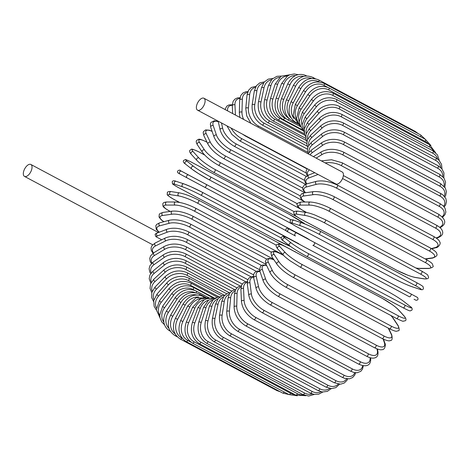 <?xml version="1.0" encoding="UTF-8"?>
<svg xmlns="http://www.w3.org/2000/svg" width="470" height="470" viewBox="0 0 470 470"><rect width="100%" height="100%" fill="white"/><g stroke="black" fill="none" stroke-linecap="round" stroke-linejoin="round"><path stroke-width="0.7" d="M23.5 172.032A6.768 3.384 118.1 0 1 30.861 164.465A6.768 3.384 118.1 0 1 31.854 168.83A6.768 3.384 118.1 0 1 24.493 176.403A6.768 3.384 118.1 0 1 23.5 172.032M155.922 236.704L155.065 234.554L155.517 233.819L157.156 233.014A1.61 1.21 69.1 0 0 156.469 234.395A1.61 1.21 69.1 0 0 157.427 235.934A14.5 6.263 -168 0 0 155.922 236.704L161.704 239.788M196.56 105.809A6.768 3.384 118.1 0 1 203.921 98.242A6.768 3.384 118.1 0 1 204.914 102.613A6.768 3.384 118.1 0 1 197.553 110.18A6.768 3.384 118.1 0 1 196.56 105.809M203.921 98.242L342.236 172.02A6.768 3.384 118.1 0 1 343.229 176.391A6.768 3.384 118.1 0 1 335.868 183.958L197.553 110.18M319.794 388.766A1.61 0.805 118.1 0 1 318.037 390.57L221.564 339.111A1.61 0.805 -61.9 0 0 223.321 337.307L319.794 388.766A14.5 10.875 69.1 0 0 329.681 388.42M221.564 339.111C214.361 334.387 211.3 327.572 212.393 318.66A1.61 0.693 12 0 1 213.351 318.237A1.61 0.693 12 0 1 214.96 318.613A14.5 10.875 69.1 0 0 223.321 337.307M212.393 318.66L215.413 304.448A1.61 0.693 12 0 1 216.37 304.025A1.61 0.693 12 0 1 217.98 304.401L214.96 318.613M223.391 296.975A14.5 10.875 69.1 0 0 217.98 304.401M218.004 298.82A14.5 11.38 75.2 0 0 211.864 306.505L207.987 320.992A14.5 11.38 75.2 0 0 215.571 339.939L312.045 391.398A1.61 0.805 118.1 0 1 310.323 393.073L313.925 394.348L318.66 394.195L322.849 392.021M312.045 391.398A14.5 11.38 75.2 0 0 320.981 391.716M310.323 393.073L213.85 341.614A1.61 0.805 -61.9 0 0 215.571 339.939M220.219 296.746L217.88 297.087L212.951 299.925L209.344 306.346A1.61 0.588 15 0 1 210.284 306.064A1.61 0.588 15 0 1 211.864 306.505M209.344 306.346L205.466 320.834A1.61 0.588 15 0 1 206.406 320.552A1.61 0.588 15 0 1 207.987 320.992M212.998 299.884A14.5 11.797 82.1 0 0 205.942 307.827L201.242 322.479A14.5 11.797 82.1 0 0 208.087 341.572L304.56 393.032A1.61 0.805 118.1 0 1 302.874 394.583L308.714 396.034L314.354 394.418M304.56 393.032A14.5 11.797 82.1 0 0 312.203 393.895M302.874 394.583L206.4 343.123A1.61 0.805 -61.9 0 0 208.087 341.572M215.93 297.81L208.451 300.189L203.481 307.462A1.61 0.476 17.8 0 1 204.397 307.315A1.61 0.476 17.8 0 1 205.942 307.827M203.481 307.462L198.781 322.115A1.61 0.476 17.8 0 1 199.691 321.974A1.61 0.476 17.8 0 1 201.242 322.479M208.469 300.171A14.5 12.126 90 0 0 200.273 308.349L194.786 323.06A14.5 12.126 90 0 0 200.913 342.207L297.387 393.666A1.61 0.805 118.1 0 1 295.748 395.088L305.805 395.705M297.387 393.666A14.5 12.126 90 0 0 303.432 394.865M295.748 395.088L199.274 343.629A1.61 0.805 -61.9 0 0 200.913 342.207M212.182 298.274L210.519 298.15L206.077 298.99L203.78 300.177L197.882 307.785A1.61 0.358 20.5 0 1 198.757 307.779A1.61 0.358 20.5 0 1 200.273 308.349M197.882 307.785L192.389 322.496A1.61 0.358 20.5 0 1 193.264 322.49A1.61 0.358 20.5 0 1 194.786 323.06M204.52 299.731A14.5 12.361 98.8 0 0 194.897 308.079L188.658 322.731A14.5 12.361 98.8 0 0 194.116 341.831L290.589 393.284A1.61 0.805 118.1 0 1 288.997 394.577L297.281 395.775M290.589 393.284A14.5 12.361 98.8 0 0 294.666 394.506M288.997 394.577L192.524 343.123A1.61 0.805 -61.9 0 0 194.116 341.831M209.003 298.238L207.593 297.939L200.214 299.073L192.583 307.321L194.897 308.079M192.583 307.321L186.343 321.974L188.658 322.731M284.162 391.998A1.61 0.805 118.1 0 1 282.676 393.067L288.903 394.53M201.231 298.632A14.5 12.508 108.3 0 0 189.851 307.01L182.906 321.498A14.5 12.508 108.3 0 0 187.736 340.445L191.108 342.242M282.676 393.067L186.202 341.608A1.61 0.805 -61.9 0 0 187.736 340.445M206.348 297.81L195.925 297.863L187.624 306.058L189.851 307.01M187.624 306.058L180.68 320.546L182.906 321.498M277.617 390.37A1.61 0.805 118.1 0 1 276.836 390.558L280.296 391.798M198.634 297.011A14.5 12.549 118.2 0 0 185.168 305.159L177.584 319.365A14.5 12.549 118.2 0 0 181.825 338.059L182.184 338.253M276.836 390.558L180.357 339.105A1.61 0.805 -61.9 0 0 181.825 338.059M204.315 297.111L203.122 296.476A1.61 0.805 118.1 0 1 203.387 296.917M203.122 296.476C195.256 293.204 188.558 295.718 183.042 304.02L185.168 305.159M183.042 304.02L175.451 318.225L177.584 319.365M196.677 294.995A14.5 12.502 128.1 0 0 180.897 302.533L172.719 316.357A14.5 12.502 128.1 0 0 175.134 333.888M177.337 336.849L175.034 335.621A1.61 0.805 -61.9 0 0 176.003 335.269M206.465 297.816L199.45 294.073A1.61 0.805 118.1 0 1 199.656 295.242M199.45 294.073C191.578 290.801 184.716 293.18 178.87 301.211L180.897 302.533M178.87 301.211L170.692 315.029L172.719 316.357M195.226 292.698A14.5 12.361 137.6 0 0 177.067 299.155L168.36 312.485A14.5 12.361 137.6 0 0 169.018 328.471M209.596 298.18L196.166 291.018A1.61 0.805 118.1 0 1 196.102 292.857M196.166 291.018C188.282 287.74 181.273 289.949 175.151 297.651L177.067 299.155M175.151 297.651L166.445 310.981L168.36 312.485M194.515 290.284L193.029 289.491A14.5 12.12 146.3 0 0 173.7 295.048L164.535 307.785A14.5 12.12 146.3 0 0 163.883 322.209M213.298 298.004L193.293 287.334A1.61 0.805 118.1 0 1 193.029 289.491M193.293 287.334C185.397 284.045 178.265 286.054 171.903 293.368A1.61 0.364 35.7 0 0 172.384 294.103A1.61 0.364 35.7 0 0 173.7 295.048M171.903 293.368L162.738 306.111A1.61 0.364 35.7 0 0 163.213 306.839A1.61 0.364 35.7 0 0 164.535 307.785M214.073 297.88L190.509 285.308A14.5 11.791 154.2 0 0 170.827 290.249L161.269 302.292A14.5 11.791 154.2 0 0 159.7 315.264M217.428 297.216L190.861 283.046A1.61 0.805 118.1 0 1 190.509 285.308M190.861 283.046C182.947 279.738 175.709 281.524 169.159 288.398A1.61 0.476 38.4 0 0 169.547 289.238A1.61 0.476 38.4 0 0 170.827 290.249M169.159 288.398L159.6 300.447A1.61 0.476 38.4 0 0 159.988 301.288A1.61 0.476 38.4 0 0 161.269 302.292M219.008 296.858L188.441 280.549A14.5 11.368 161.1 0 0 168.471 284.785L158.59 296.053A14.5 11.368 161.1 0 0 156.404 307.738M221.911 295.806L188.875 278.181A1.61 0.805 118.1 0 1 188.441 280.549M188.875 278.181L185.01 276.783C181.784 276.107 178.471 276.325 175.075 277.447C171.791 278.587 169.077 280.367 166.938 282.776A1.61 0.593 41.2 0 0 167.226 283.716A1.61 0.593 41.2 0 0 168.471 284.785M166.938 282.776L157.056 294.044A1.61 0.593 41.2 0 0 157.344 294.984A1.61 0.593 41.2 0 0 158.59 296.053M224.125 295.142L186.831 275.25A14.5 10.863 167.2 0 0 166.644 278.704L156.522 289.109A14.5 10.863 167.2 0 0 153.949 299.696M226.687 293.768L187.354 272.788A1.61 0.805 118.1 0 1 187.595 273.828A1.61 0.805 118.1 0 1 186.831 275.25M187.354 272.788C179.422 269.439 172.055 270.685 165.258 276.542A1.61 0.699 44.2 0 0 165.44 277.576A1.61 0.699 44.2 0 0 166.644 278.704M165.258 276.542L155.135 286.941A1.61 0.699 44.2 0 0 155.312 287.975A1.61 0.699 44.2 0 0 156.522 289.109M229.383 292.751L185.709 269.451A14.5 10.275 172.6 0 0 165.37 272.054L155.076 281.507A14.5 10.275 172.6 0 0 152.28 291.165M231.692 291.106L186.32 266.907A1.61 0.805 118.1 0 1 186.537 268.006A1.61 0.805 118.1 0 1 185.709 269.451M186.32 266.907C178.377 263.517 170.986 264.463 164.136 269.739A1.61 0.799 47.4 0 0 164.2 270.861A1.61 0.799 47.4 0 0 165.37 272.054M164.136 269.739L153.843 279.198A1.61 0.799 47.4 0 0 153.907 280.32A1.61 0.799 47.4 0 0 155.076 281.507M234.742 289.696L185.062 263.2A14.5 9.606 177.3 0 0 164.647 264.886L154.272 273.317A14.5 9.606 177.3 0 0 151.393 282.188M236.909 287.851L185.768 260.574A1.61 0.805 118.1 0 1 185.973 261.737A1.61 0.805 118.1 0 1 185.062 263.2M185.768 260.574C177.83 257.149 170.434 257.766 163.578 262.43A1.61 0.899 50.9 0 0 163.513 263.629A1.61 0.899 50.9 0 0 164.647 264.886M163.578 262.43L153.197 270.867A1.61 0.899 50.9 0 0 153.138 272.065A1.61 0.899 50.9 0 0 154.272 273.317M240.152 285.995L184.916 256.532A14.5 8.865 -178.5 0 0 164.488 257.249L154.101 264.598A14.5 8.865 -178.5 0 0 151.275 272.788M242.291 284.021L185.709 253.841A1.61 0.805 118.1 0 1 185.897 255.069A1.61 0.805 118.1 0 1 184.916 256.532M185.709 253.841C177.783 250.369 170.416 250.645 163.595 254.658A1.61 0.987 54.7 0 0 163.395 255.927A1.61 0.987 54.7 0 0 164.488 257.249M163.595 254.658L153.202 262.013A1.61 0.987 54.7 0 0 153.008 263.276A1.61 0.987 54.7 0 0 154.101 264.598M245.569 281.683L185.256 249.511A14.5 8.061 -174.7 0 0 164.894 249.2L154.571 255.416A14.5 8.061 -174.7 0 0 151.951 263.024M247.837 279.668L186.138 246.762A1.61 0.805 118.1 0 1 186.308 248.048A1.61 0.805 118.1 0 1 185.256 249.511M186.138 246.762C178.248 243.243 170.927 243.149 164.189 246.486A1.61 1.069 58.9 0 0 163.842 247.808A1.61 1.069 58.9 0 0 164.894 249.2M164.189 246.486L153.866 252.701A1.61 1.069 58.9 0 0 153.525 254.023A1.61 1.069 58.9 0 0 154.571 255.416M250.962 276.789L186.085 242.185A14.5 7.191 -171.2 0 0 165.857 240.805L155.688 245.839A14.5 7.191 -171.2 0 0 153.467 252.954M253.565 274.856L187.06 239.383A1.61 0.805 118.1 0 1 187.207 240.74A1.61 0.805 118.1 0 1 186.085 242.185M187.06 239.383C179.211 235.817 171.979 235.353 165.358 237.979A1.61 1.146 63.7 0 0 164.853 239.342A1.61 1.146 63.7 0 0 165.857 240.805M165.358 237.979L155.188 243.008A1.61 1.146 63.7 0 0 154.683 244.371A1.61 1.146 63.7 0 0 155.688 245.839M256.279 271.355L187.401 234.612A14.5 6.263 -168 0 0 167.373 232.133L157.427 235.934M157.156 233.014L167.103 229.207A1.61 1.21 69.1 0 0 166.415 230.588A1.61 1.21 69.1 0 0 167.373 232.133M167.103 229.207C173.559 227.298 180.68 228.156 188.458 231.769A1.61 0.805 118.1 0 1 188.588 233.191A1.61 0.805 118.1 0 1 187.401 234.612M261.496 265.415L189.187 226.846A14.5 5.293 -165 0 0 169.435 223.238L159.788 225.794A14.5 5.293 -165 0 0 159.336 232.18M266.079 264.381L190.332 223.979A1.61 0.805 118.1 0 1 190.432 225.465A1.61 0.805 118.1 0 1 189.187 226.846M190.332 223.979C182.642 220.318 175.662 219.067 169.406 220.23A1.61 1.263 75.2 0 0 168.53 221.617A1.61 1.263 75.2 0 0 169.435 223.238M169.406 220.23L159.765 222.786A1.61 1.263 75.2 0 0 158.883 224.167A1.61 1.263 75.2 0 0 159.788 225.794M266.584 259.035L191.437 218.95A14.5 4.283 -162.2 0 0 172.014 214.197L162.743 215.477A14.5 4.283 -162.2 0 0 163.965 221.67M273.575 259.223L192.665 216.065A1.61 0.805 118.1 0 1 192.735 217.616A1.61 0.805 118.1 0 1 191.437 218.95M192.665 216.065C185.08 212.37 178.283 210.725 172.267 211.136A1.61 1.31 82.1 0 0 171.174 212.481A1.61 1.31 82.1 0 0 172.014 214.197M172.267 211.136L162.996 212.417A1.61 1.31 82.1 0 0 161.903 213.762A1.61 1.31 82.1 0 0 162.743 215.477M271.537 252.273L194.122 210.983A14.5 3.237 -159.5 0 0 175.104 205.073L166.28 205.073A14.5 3.237 -159.5 0 0 169.412 210.977L170.234 211.418M170.14 211.43L169.206 210.93A1.61 0.805 -61.9 0 0 169.412 210.977M195.22 208.04A1.61 0.805 118.1 0 1 195.432 208.093A1.61 0.805 118.1 0 1 195.479 209.702A1.61 0.805 118.1 0 1 194.122 210.983M283.093 254.846L195.432 208.093C187.976 204.368 181.385 202.335 175.657 201.994A1.61 1.345 90 0 0 175.104 205.073M175.657 201.994L166.832 201.988A1.61 1.345 90 0 0 166.28 205.073M276.378 245.217L197.236 203.005A14.5 2.168 -156.9 0 0 178.676 195.937L170.363 194.656A14.5 2.168 -156.9 0 0 173.959 199.409L179.622 202.429M179.54 202.411L173.824 199.362A1.61 0.805 -61.9 0 0 173.959 199.409M294.954 251.532A1.61 0.805 118.1 0 1 295.089 251.573A1.61 0.805 118.1 0 1 295.342 251.955M198.481 200.073A1.61 0.805 118.1 0 1 198.616 200.114A1.61 0.805 118.1 0 1 198.634 201.789A1.61 0.805 118.1 0 1 197.236 203.005M299.026 253.917L198.616 200.114C191.296 196.372 184.939 193.963 179.546 192.882A1.61 1.375 98.8 0 0 178.676 195.937M179.546 192.882L171.233 191.601A1.61 1.375 98.8 0 0 170.363 194.656M281.142 237.955L200.743 195.074A14.5 1.081 -154.4 0 0 182.707 186.866L174.969 184.311A14.5 1.081 -154.4 0 0 179.076 187.918L275.549 239.371A1.61 0.805 118.1 0 1 275.49 239.347A1.61 0.805 118.1 0 1 275.432 239.306M275.549 239.371A14.5 1.081 -154.4 0 0 290.454 246.403M290.478 246.421L275.49 239.347L179.011 187.888A1.61 0.805 -61.9 0 0 179.076 187.918M202.253 192.242L298.609 243.63A1.61 0.805 118.1 0 1 298.667 243.66A1.61 0.805 118.1 0 1 298.926 244.042M303.785 246.633L202.194 192.201L190.861 186.69L183.905 183.888A1.61 1.392 108.3 0 1 184.093 183.964A14.5 1.081 25.6 0 1 202.129 192.177A1.61 0.805 118.1 0 1 202.194 192.201A1.61 0.805 118.1 0 1 202.182 193.94A1.61 0.805 118.1 0 1 200.743 195.074M176.356 181.408A1.61 1.392 108.3 0 0 176.168 181.332L183.905 183.888A1.61 1.392 108.3 0 0 182.707 186.866M179.011 187.888C177.037 186.942 171.838 183.694 172.508 183.752L172.214 181.802C172.754 180.597 174.076 180.439 176.168 181.332A1.61 1.392 108.3 0 0 174.969 184.311M309.63 239.859L307.298 238.349A1.61 1.392 -61.8 0 1 307.304 238.349L181.573 171.268L300.195 234.536A1.61 1.392 -61.8 0 1 300.195 234.542L282.728 225.201A1.61 0.805 118.1 0 1 282.728 225.201L186.255 173.747A1.61 0.805 -61.9 0 0 186.249 173.741M187.154 177.913L180.051 174.106L187.154 177.913A1.61 1.392 118.2 0 0 187.154 177.918L285.977 230.647L187.154 177.913A1.61 1.392 118.2 0 1 188.676 175.075M302.615 235.87A1.61 0.805 118.1 0 1 302.868 236.251M206.142 184.41A1.61 0.805 118.1 0 1 206.095 186.208A1.61 0.805 118.1 0 1 204.626 187.254M181.573 171.268A1.61 1.392 118.2 0 0 180.051 174.106L177.948 172.889C175.992 170.463 180.733 169.694 179.857 170.34L186.255 173.747M288.868 214.138A1.61 0.805 118.1 0 1 288.938 214.161A1.61 0.805 118.1 0 1 288.997 214.203L192.524 162.743A1.61 0.805 -61.9 0 0 192.459 162.708L288.938 214.161L305.13 224.078M305.083 224.061A14.5 1.11 30.6 0 0 288.997 214.203M192.524 162.743A14.5 1.11 30.6 0 0 187.219 161.369L193.634 166.398A14.5 1.11 30.6 0 0 210.484 176.838A1.61 0.805 118.1 0 1 210.343 178.659A1.61 0.805 118.1 0 1 208.909 179.64A1.61 0.805 118.1 0 1 208.85 179.599A14.5 1.11 -149.4 0 1 192.001 169.165M291.776 223.832L208.974 179.669M210.484 176.838L291.159 219.866M193.634 166.398A1.61 1.387 128.1 0 0 191.825 169.047L198.111 173.342L208.909 179.64L291.823 223.867M187.219 161.369A1.61 1.387 128.1 0 0 185.409 164.018L191.825 169.047M204.667 155L199.227 152.098A1.61 0.805 -61.9 0 0 199.11 152.01L204.609 154.941M199.227 152.098A14.5 2.191 33.1 0 0 193.258 151.787L198.939 158.008A14.5 2.191 33.1 0 0 215.125 169.511L294.326 211.758M215.125 169.511A1.61 0.805 118.1 0 1 214.896 171.344A1.61 0.805 118.1 0 1 213.492 172.267A1.61 0.805 118.1 0 1 213.38 172.179M198.939 158.008A1.61 1.375 137.6 0 0 196.877 160.429C200.766 164.318 206.307 168.266 213.492 172.267L296.582 216.588M193.258 151.787A1.61 1.375 137.6 0 0 191.202 154.207L196.877 160.429M207.059 142.292L206.312 141.893A1.61 0.805 -61.9 0 0 206.154 141.746L207.017 142.204M206.312 141.893A14.5 3.261 35.7 0 0 199.644 142.604L204.538 149.959A14.5 3.261 35.7 0 0 220.025 162.491L297.375 203.751M220.025 162.491A1.61 0.805 118.1 0 1 219.713 164.324A1.61 0.805 118.1 0 1 218.35 165.187L300.389 208.944M204.538 149.959A1.61 1.345 146.3 0 0 202.282 152.127C205.748 156.716 211.101 161.063 218.35 165.187M199.644 142.604A1.61 1.345 146.3 0 0 197.382 144.772L202.282 152.127M212.123 131.406A14.5 4.306 38.4 0 0 206.324 133.885L210.401 142.328A14.5 4.306 38.4 0 0 225.148 155.829L300.148 195.831M225.148 155.829A1.61 0.805 118.1 0 1 224.76 157.656A1.61 0.805 118.1 0 1 223.432 158.455L303.561 201.195M210.401 142.328A1.61 1.31 154.2 0 0 208.51 142.58A1.61 1.31 154.2 0 0 207.993 144.231C210.995 149.472 216.141 154.213 223.432 158.455M206.324 133.885A1.61 1.31 154.2 0 0 204.432 134.138A1.61 1.31 154.2 0 0 203.915 135.795L207.993 144.231M218.286 121.736A14.5 5.317 41.2 0 0 213.245 125.702L216.476 135.154A14.5 5.317 41.2 0 0 230.459 149.572L302.557 188.029M230.459 149.572A1.61 0.805 118.1 0 1 230 151.381A1.61 0.805 118.1 0 1 228.714 152.121L304.983 192.806M216.476 135.154A1.61 1.263 161.1 0 0 214.626 135.307A1.61 1.263 161.1 0 0 213.968 136.805C216.47 142.663 221.388 147.768 228.714 152.121M213.245 125.702A1.61 1.263 161.1 0 0 211.394 125.848A1.61 1.263 161.1 0 0 210.736 127.347L213.968 136.805M221.458 122.929L222.721 128.504A14.5 6.286 44.2 0 0 235.917 143.779L304.548 180.386M235.917 143.779A1.61 0.805 118.1 0 1 235.394 145.553A1.61 0.805 118.1 0 1 234.148 146.235L305.506 184.299M222.721 128.504A1.61 1.204 167.2 0 0 220.906 128.569A1.61 1.204 167.2 0 0 220.136 129.902C222.14 136.341 226.81 141.787 234.148 146.235M231.105 128.075A14.5 7.209 47.4 0 0 241.474 138.48L306.082 172.942M232.292 105.339A14.5 7.209 47.4 0 0 227.58 110.861M241.474 138.48A1.61 0.805 118.1 0 1 240.899 140.213A1.61 0.805 118.1 0 1 239.688 140.847L306.317 176.385M239.817 98.489A14.5 8.078 50.9 0 0 234.953 104.916L235.429 115.05M245.857 135.942A1.61 0.805 118.1 0 1 245.305 135.989L307.033 168.912M234.953 104.916A1.61 1.069 177.3 0 0 233.214 104.822A1.61 1.069 177.3 0 0 232.303 105.838L232.668 113.576M247.555 92.514A14.5 8.883 54.7 0 0 242.314 99.429L241.974 112.171A14.5 8.883 54.7 0 0 243.613 119.415M241.974 112.171A1.61 0.987 -178.5 0 0 240.27 111.995A1.61 0.987 -178.5 0 0 239.324 112.859L239.894 117.43M242.314 99.429A1.61 0.987 -178.5 0 0 240.611 99.258A1.61 0.987 -178.5 0 0 239.671 100.122L239.324 112.859M255.427 87.397A14.5 9.623 58.9 0 0 249.652 94.734L248.407 108.065A14.5 9.623 58.9 0 0 258.359 125.972L307.762 152.321M258.359 125.972A1.61 0.805 118.1 0 1 257.977 127.076M248.407 108.065A1.61 0.893 -174.7 0 0 246.732 107.824A1.61 0.893 -174.7 0 0 245.769 108.535L246.791 116.049L250.892 123.299M249.652 94.734A1.61 0.893 -174.7 0 0 247.978 94.488A1.61 0.893 -174.7 0 0 247.014 95.204L245.769 108.535M263.382 83.155A14.5 10.287 63.7 0 0 256.902 90.863L254.758 104.687A14.5 10.287 63.7 0 0 263.905 123.034L307.327 146.199M263.905 123.034A1.61 0.805 118.1 0 1 263.171 124.532A1.61 0.805 118.1 0 1 262.131 124.961L307.404 149.108M254.758 104.687A1.61 0.799 -171.2 0 0 253.118 104.375A1.61 0.799 -171.2 0 0 252.149 104.945C251.567 113.581 254.899 120.255 262.131 124.961M256.902 90.863A1.61 0.799 -171.2 0 0 255.263 90.551A1.61 0.799 -171.2 0 0 254.293 91.121L252.149 104.945M271.396 79.806A14.5 10.875 69.1 0 0 264.011 87.855A1.61 0.693 -168 0 0 262.401 87.479A1.61 0.693 -168 0 0 261.443 87.902L264.228 82.033L268.294 79.113L272.753 78.478M264.011 87.855L260.991 102.061A14.5 10.875 69.1 0 0 269.345 120.761L306.405 140.524M269.345 120.761A1.61 0.805 118.1 0 1 267.595 122.558L306.793 143.468M260.991 102.061A1.61 0.693 -168 0 0 259.381 101.685A1.61 0.693 -168 0 0 258.418 102.108C257.331 111.02 260.392 117.841 267.595 122.558M279.444 77.391A14.5 11.38 75.2 0 0 270.926 85.728L267.048 100.21A14.5 11.38 75.2 0 0 274.639 119.157L305.001 135.354M274.639 119.157A1.61 0.805 118.1 0 1 272.917 120.831L305.811 138.38M267.048 100.21A1.61 0.588 -165 0 0 265.474 99.769A1.61 0.588 -165 0 0 264.528 100.051C262.942 109.175 265.738 116.108 272.917 120.831M270.926 85.728A1.61 0.588 -165 0 0 269.345 85.282A1.61 0.588 -165 0 0 268.405 85.563L264.528 100.051M287.528 75.964A14.5 11.797 82.1 0 0 277.594 84.494L272.894 99.147A14.5 11.797 82.1 0 0 279.738 118.246L303.121 130.719M279.738 118.246A1.61 0.805 118.1 0 1 278.052 119.791L304.478 133.885M272.894 99.147A1.61 0.476 -162.2 0 0 271.343 98.641A1.61 0.476 -162.2 0 0 270.432 98.782C268.358 108.059 270.896 115.062 278.052 119.791M277.594 84.494A1.61 0.476 -162.2 0 0 276.049 83.983A1.61 0.476 -162.2 0 0 275.132 84.13L270.432 98.782M295.63 75.594A14.5 12.126 90 0 0 283.968 84.165L278.475 98.876A14.5 12.126 90 0 0 284.608 118.023L286.001 118.769M284.608 118.023A1.61 0.805 118.1 0 1 282.964 119.445L302.821 130.037M278.475 98.876A1.61 0.358 -159.5 0 0 276.959 98.306A1.61 0.358 -159.5 0 0 276.084 98.312C273.54 107.671 275.831 114.715 282.964 119.445M283.968 84.165A1.61 0.358 -159.5 0 0 282.447 83.595A1.61 0.358 -159.5 0 0 281.577 83.607L276.084 98.312M303.69 76.404A14.5 12.361 98.8 0 0 289.99 84.753L283.751 99.405A14.5 12.361 98.8 0 0 288.445 118.052M289.097 118.734A1.61 0.805 118.1 0 1 287.622 119.797L300.918 126.888M283.751 99.405L281.436 98.647C278.44 108.024 280.502 115.068 287.622 119.797M289.99 84.753L287.675 83.995L281.436 98.647M313.167 78.461A1.61 0.805 -61.9 0 0 312.932 77.433L315.311 78.702M311.587 78.502A14.5 12.508 108.3 0 0 295.624 86.239L288.686 100.727A14.5 12.508 108.3 0 0 291.159 117.988M293.051 120.373A1.61 0.805 118.1 0 1 291.982 120.837L298.885 124.521M288.686 100.727L286.459 99.775C283.034 109.099 284.873 116.119 291.982 120.837M295.624 86.239L293.397 85.287L286.459 99.775M418.271 133.65L415.251 131.4A1.61 0.805 118.1 0 1 415.521 132.188M319.13 81.956L318.725 81.745A1.61 0.805 -61.9 0 0 318.772 79.941L415.251 131.4M318.725 81.745A14.5 12.549 118.2 0 0 300.823 88.624L293.233 102.83A14.5 12.549 118.2 0 0 293.92 118.511M296.505 122.547A1.61 0.805 118.1 0 1 296.012 122.564L297.134 123.163M293.233 102.83L291.1 101.69C287.276 110.897 288.909 117.853 296.012 122.564M300.823 88.624L298.691 87.485L291.1 101.69M425.28 139.285L420.574 134.878A1.61 0.805 118.1 0 1 420.497 136.729M327.525 87.238L323.983 85.346A1.61 0.805 -61.9 0 0 324.1 83.419L420.574 134.878M323.983 85.346A14.5 12.502 128.1 0 0 305.547 91.879L297.369 105.703A14.5 12.502 128.1 0 0 296.723 119.779M297.369 105.703L295.336 104.375L293.139 115.814L298.861 124.491M305.547 91.879L303.52 90.557L295.336 104.375M425.332 139.314A1.61 0.805 118.1 0 1 425.144 141.352L328.671 89.893A1.61 0.805 -61.9 0 0 328.859 87.855L425.332 139.314L430.955 145.565M428.464 144.108A14.5 12.361 137.6 0 0 425.144 141.352M328.671 89.893A14.5 12.361 137.6 0 0 309.759 95.986L301.053 109.316A14.5 12.361 137.6 0 0 299.461 121.93M301.053 109.316L299.137 107.812L296.511 118.628L299.696 125.496L300.7 126.471M309.759 95.986L307.844 94.482L299.137 107.812M429.498 144.654A1.61 0.805 118.1 0 1 429.233 146.816L332.754 95.357A1.61 0.805 -61.9 0 0 333.024 93.201L429.498 144.654L435.62 152.703M433.61 151.205A14.5 12.12 146.3 0 0 429.233 146.816M332.754 95.357A14.5 12.12 146.3 0 0 313.431 100.915L304.26 113.652A14.5 12.12 146.3 0 0 302.022 124.985M304.26 113.652A1.61 0.364 -144.3 0 1 302.944 112.706A1.61 0.364 -144.3 0 1 302.463 111.978L299.425 121.101L299.719 123.669L301.429 127.734L302.498 129.115M313.431 100.915A1.61 0.364 -144.3 0 1 312.109 99.969A1.61 0.364 -144.3 0 1 311.634 99.235L302.463 111.978M433.035 150.876A1.61 0.805 118.1 0 1 432.682 153.144L336.209 101.685A1.61 0.805 -61.9 0 0 336.561 99.417L433.035 150.876L437.5 154.936L439.291 160.534M437.67 159.048A14.5 11.791 154.2 0 0 432.682 153.144M336.209 101.685A14.5 11.791 154.2 0 0 316.533 106.62L306.969 118.669A14.5 11.791 154.2 0 0 304.296 128.927M306.969 118.669A1.61 0.476 -141.6 0 1 305.688 117.665A1.61 0.476 -141.6 0 1 305.3 116.824L302.022 124.979L304.196 132.505M316.533 106.62A1.61 0.476 -141.6 0 1 315.247 105.615A1.61 0.476 -141.6 0 1 314.859 104.775L305.3 116.824M435.913 157.926A1.61 0.805 118.1 0 1 435.478 160.293L339.005 108.834A1.61 0.805 -61.9 0 0 339.44 106.467L435.913 157.926L438.974 160.2L441.518 164.318L442.012 168.942M440.719 167.567A14.5 11.368 161.1 0 0 435.478 160.293M339.005 108.834A14.5 11.368 161.1 0 0 319.036 113.064L309.16 124.333A14.5 11.368 161.1 0 0 306.187 133.692M309.16 124.333A1.61 0.593 -138.8 0 1 307.909 123.269A1.61 0.593 -138.8 0 1 307.621 122.329L304.302 128.892L304.654 134.461L305.694 136.676M319.036 113.064A1.61 0.593 -138.8 0 1 317.791 112.001A1.61 0.593 -138.8 0 1 317.503 111.061L307.621 122.329M438.116 165.746A1.61 0.805 118.1 0 1 438.351 166.785A1.61 0.805 118.1 0 1 437.594 168.207L341.12 116.748A1.61 0.805 -61.9 0 0 341.878 115.326A1.61 0.805 -61.9 0 0 341.637 114.286L438.116 165.746L441.865 168.759L443.956 172.966L443.833 177.848M442.811 176.638A14.5 10.863 167.2 0 0 437.594 168.207M341.12 116.748A14.5 10.863 167.2 0 0 320.934 120.203L310.805 130.601A14.5 10.863 167.2 0 0 307.644 139.214M310.805 130.601A1.61 0.699 -135.8 0 1 309.601 129.473A1.61 0.699 -135.8 0 1 309.419 128.439L306.088 134.026L305.935 139.032L306.916 141.605M320.934 120.203A1.61 0.699 -135.8 0 1 319.723 119.075A1.61 0.699 -135.8 0 1 319.541 118.04L309.419 128.439M439.62 174.282A1.61 0.805 118.1 0 1 439.844 175.386A1.61 0.805 118.1 0 1 439.009 176.832L342.536 125.373A1.61 0.805 -61.9 0 0 343.37 123.927A1.61 0.805 -61.9 0 0 343.147 122.823L439.62 174.282L443.968 178.036L445.578 182.16L444.796 187.183M443.974 186.167A14.5 10.275 172.6 0 0 439.009 176.832M342.536 125.373A14.5 10.275 172.6 0 0 322.197 127.975L311.91 137.428A14.5 10.275 172.6 0 0 308.637 145.406M311.91 137.428A1.61 0.799 -132.6 0 1 310.735 136.235A1.61 0.799 -132.6 0 1 310.67 135.113L307.351 139.948L306.857 144.261L307.791 147.251M322.197 127.975A1.61 0.799 -132.6 0 1 321.028 126.783A1.61 0.799 -132.6 0 1 320.963 125.66L310.67 135.113M440.419 183.464A1.61 0.805 118.1 0 1 440.625 184.628A1.61 0.805 118.1 0 1 439.714 186.091L343.241 134.632A1.61 0.805 -61.9 0 0 344.152 133.175A1.61 0.805 -61.9 0 0 343.946 132.005L440.419 183.464L445.319 188.012L446.412 191.725L445.707 195.444L444.92 196.901M444.25 196.084A14.5 9.606 177.3 0 0 439.714 186.091M343.241 134.632A14.5 9.606 177.3 0 0 322.825 136.318L312.45 144.754A14.5 9.606 177.3 0 0 309.137 152.192M312.45 144.754A1.61 0.899 -129.1 0 1 311.316 143.497A1.61 0.899 -129.1 0 1 311.375 142.298L308.079 146.493L307.374 150.212L308.267 153.549M322.825 136.318A1.61 0.899 -129.1 0 1 321.691 135.06A1.61 0.899 -129.1 0 1 321.756 133.862L311.375 142.298M440.507 193.229A1.61 0.805 118.1 0 1 440.696 194.457A1.61 0.805 118.1 0 1 439.714 195.925L343.241 144.466A1.61 0.805 -61.9 0 0 344.222 142.998A1.61 0.805 -61.9 0 0 344.034 141.77L442.64 194.598L445.819 198.434L446.5 201.701L445.642 204.932L444.197 206.941M443.651 206.307A14.5 8.865 -178.5 0 0 439.714 195.925M343.241 144.466A14.5 8.865 -178.5 0 0 322.814 145.177L312.427 152.533A14.5 8.865 -178.5 0 0 310.077 154.865M312.427 152.533A1.61 0.987 -125.3 0 1 311.334 151.211A1.61 0.987 -125.3 0 1 311.528 149.942L308.132 153.825M322.814 145.177A1.61 0.987 -125.3 0 1 321.721 143.855A1.61 0.987 -125.3 0 1 321.921 142.586L311.528 149.942M439.879 203.498A1.61 0.805 118.1 0 1 440.049 204.791A1.61 0.805 118.1 0 1 438.998 206.254L342.524 154.795A1.61 0.805 -61.9 0 0 343.576 153.332A1.61 0.805 -61.9 0 0 343.406 152.039L439.879 203.498L443.128 205.784L445.014 208.169L445.871 212.011L444.973 214.702L442.605 217.228M442.153 216.758A14.5 8.061 -174.7 0 0 438.998 206.254M342.524 154.795A14.5 8.061 -174.7 0 0 322.162 154.477L316.146 158.102M322.162 154.477A1.61 1.069 -121.1 0 1 321.11 153.091A1.61 1.069 -121.1 0 1 321.457 151.763L313.384 156.628M438.545 214.191A1.61 0.805 118.1 0 1 438.692 215.548A1.61 0.805 118.1 0 1 437.57 216.993L341.097 165.534A1.61 0.805 -61.9 0 0 342.219 164.089A1.61 0.805 -61.9 0 0 342.072 162.732L438.545 214.191C446.101 219.396 446.729 223.826 440.419 227.492A1.61 1.146 63.7 0 1 439.961 227.574M439.679 227.333A14.5 7.191 -171.2 0 0 437.57 216.993M309.501 169.893A14.5 7.191 -171.2 0 0 307.903 175.375M341.097 165.534A14.5 7.191 -171.2 0 0 325.117 162.89M436.137 237.955L437.576 237.403A14.5 6.263 -168 0 0 435.449 228.073L342.548 178.518M318.078 174.47L309.007 177.936A14.5 6.263 -168 0 0 306.798 183.87M343.364 175.545L436.512 225.23A1.61 0.805 118.1 0 1 436.636 226.652A1.61 0.805 118.1 0 1 435.449 228.073M437.576 237.403A1.61 1.21 69.1 0 0 438.451 237.491C442.317 235.775 443.568 233.443 442.205 230.488C441.459 228.684 439.562 226.934 436.512 225.23M309.007 177.936A1.61 1.21 -110.9 0 1 308.05 176.397A1.61 1.21 -110.9 0 1 308.731 175.01L305.576 177.131L304.63 179.064L304.977 182.013L306.299 184.011M433.798 236.533A1.61 0.805 118.1 0 1 433.898 238.02A1.61 0.805 118.1 0 1 432.653 239.4L336.179 187.941A1.61 0.805 -61.9 0 0 337.425 186.561A1.61 0.805 -61.9 0 0 337.325 185.074L433.798 236.533C437.406 238.648 439.368 240.423 439.691 241.844C441.512 243.742 437.723 247.99 435.843 247.714A1.61 1.263 75.2 0 1 435.044 247.608A14.5 5.293 -165 0 0 432.653 239.4M431.419 248.565L435.044 247.608M336.179 187.941A14.5 5.293 -165 0 0 316.422 184.334L306.775 186.884A14.5 5.293 -165 0 0 305.653 192.712M306.775 186.884A1.61 1.263 -104.8 0 1 305.876 185.262A1.61 1.263 -104.8 0 1 306.751 183.882L304.789 184.651L302.61 187.507L302.903 189.751L305.306 192.759M316.422 184.334A1.61 1.263 -104.8 0 1 315.517 182.713A1.61 1.263 -104.8 0 1 316.398 181.326L306.751 183.882M430.42 248.007A1.61 0.805 118.1 0 1 430.491 249.558A1.61 0.805 118.1 0 1 429.192 250.898L332.713 199.439A1.61 0.805 -61.9 0 0 334.017 198.099A1.61 0.805 -61.9 0 0 333.947 196.548L430.42 248.007C434.944 250.804 437.018 252.684 436.648 253.647C437.852 255.104 436.507 256.585 432.612 258.083A1.61 1.31 82.1 0 1 431.924 257.954A14.5 4.283 -162.2 0 0 429.192 250.898M425.127 258.894L431.924 257.954M332.713 199.439A14.5 4.283 -162.2 0 0 313.296 194.68L304.025 195.961A14.5 4.283 -162.2 0 0 305.018 202.018M304.025 195.961A1.61 1.31 -97.9 0 1 303.185 194.251A1.61 1.31 -97.9 0 1 304.278 192.9L301.487 193.857L300.101 196.254L301.07 198.892L304.795 202.018M313.296 194.68A1.61 1.31 -97.9 0 1 312.456 192.97A1.61 1.31 -97.9 0 1 313.549 191.619L304.278 192.9M426.196 259.522A1.61 0.805 118.1 0 1 426.402 259.575A1.61 0.805 118.1 0 1 426.449 261.185A1.61 0.805 118.1 0 1 425.097 262.466L328.624 211.007A1.61 0.805 -61.9 0 0 329.975 209.726A1.61 0.805 -61.9 0 0 329.928 208.116L426.402 259.575C434.239 264.199 432.083 264.24 432.94 265.662C433.875 266.672 432.488 267.618 428.775 268.511A1.61 1.345 90 0 1 428.229 268.37A14.5 3.237 -159.5 0 0 425.097 262.466M415.88 267.988A14.5 3.237 -159.5 0 0 419.405 268.37L428.229 268.37M328.624 211.007A14.5 3.237 -159.5 0 0 309.607 205.096L300.782 205.096A14.5 3.237 -159.5 0 0 303.914 211.001L306.798 212.54M419.405 268.37A1.61 1.345 90 0 0 419.951 268.511L428.775 268.511M303.914 211.001A1.61 0.805 118.1 0 1 303.702 210.954L306.622 212.511M300.782 205.096A1.61 1.345 -90 0 1 301.329 202.012C297.616 202.905 296.229 203.857 297.169 204.861C298.021 206.283 295.871 206.33 303.702 210.954M309.607 205.096A1.61 1.345 -90 0 1 310.153 202.018L301.329 202.012M421.649 271.09A1.61 0.805 118.1 0 1 421.784 271.137A1.61 0.805 118.1 0 1 421.802 272.812A1.61 0.805 118.1 0 1 420.403 274.022L323.93 222.563A1.61 0.805 -61.9 0 0 325.328 221.352A1.61 0.805 -61.9 0 0 325.311 219.678A1.61 0.805 -61.9 0 0 325.175 219.637M323.93 222.563A14.5 2.168 -156.9 0 0 305.371 215.501L297.058 214.22A14.5 2.168 -156.9 0 0 300.653 218.973L397.127 270.432A14.5 2.168 -156.9 0 0 415.68 277.494L423.993 278.775A14.5 2.168 -156.9 0 0 420.403 274.022M423.993 278.775A1.61 1.375 98.8 0 0 424.375 278.904C427.465 279.068 428.846 278.44 428.517 277.012L427.771 275.203C428.276 275.173 426.284 273.816 421.784 271.137L325.311 219.678L314.483 214.843C308.526 212.699 306.54 212.487 306.24 212.446L297.927 211.159A1.61 1.375 -81.2 0 0 297.058 214.22M415.68 277.494A1.61 1.375 98.8 0 0 416.062 277.617L424.375 278.904M305.371 215.501A1.61 1.375 -81.2 0 1 306.24 212.446M320.176 231.193L416.532 282.588A1.61 0.805 118.1 0 1 416.59 282.611A1.61 0.805 118.1 0 1 416.579 284.35A1.61 0.805 118.1 0 1 415.139 285.484L318.666 234.025A1.61 0.805 -61.9 0 0 320.105 232.891A1.61 0.805 -61.9 0 0 320.117 231.152A1.61 0.805 -61.9 0 0 320.052 231.128A14.5 1.081 25.6 0 0 302.016 222.921M318.666 234.025A14.5 1.081 -154.4 0 0 300.63 225.817L292.892 223.262A14.5 1.081 -154.4 0 0 296.999 226.869L393.478 278.328A14.5 1.081 -154.4 0 0 411.514 286.536L419.252 289.091A14.5 1.081 -154.4 0 0 415.139 285.484M419.252 289.091A1.61 1.392 108.3 0 0 419.44 289.173C421.749 290.031 423.071 289.873 423.399 288.686L423.135 286.788C422.982 286.565 422.724 285.942 416.59 282.611L320.117 231.152C312.92 227.398 306.822 224.625 301.828 222.839L294.091 220.283A1.61 1.392 -71.7 0 0 292.892 223.262M411.514 286.536A1.61 1.392 108.3 0 0 411.702 286.612L419.44 289.173M296.999 226.869A1.61 0.805 118.1 0 1 296.934 226.84L393.413 278.299C400.61 282.059 406.709 284.832 411.702 286.612M300.63 225.817A1.61 1.392 -71.7 0 1 301.828 222.839M410.874 293.914A1.61 0.805 118.1 0 1 410.821 295.712A1.61 0.805 118.1 0 1 409.352 296.758L312.879 245.299A1.61 0.805 -61.9 0 0 314.348 244.259A1.61 0.805 -61.9 0 0 314.401 242.455L416.831 297.087L314.401 242.455M414.035 299.237L416.073 300.289C418.03 300.142 418.512 299.208 417.524 297.487L408.454 292.587A1.61 1.392 118.2 0 0 408.448 292.587L287.787 228.261C285.83 228.402 285.349 229.337 286.342 231.064L288.304 232.151A1.61 1.392 -61.8 0 1 288.304 232.151A1.61 1.392 -61.8 0 1 289.826 229.313M295.407 235.958L288.31 232.151L295.413 235.964A1.61 1.392 -61.8 0 1 296.928 233.12M312.879 245.299L409.352 296.758M291.4 243.096A1.61 1.387 -51.9 0 0 289.761 245.863A14.5 1.11 -149.4 0 0 306.61 256.297A1.61 0.805 -61.9 0 0 306.669 256.338L403.143 307.797C409.329 311.034 410.005 310.893 410.275 310.893L411.996 310.041C412.466 308.59 411.867 307.404 410.198 306.487A1.61 1.387 128.1 0 0 410.022 306.37L403.607 301.335A14.5 1.11 30.6 0 0 386.757 290.901L290.284 239.442A14.5 1.11 30.6 0 0 284.985 238.067L291.4 243.096A14.5 1.11 30.6 0 0 308.249 253.536L404.723 304.995A1.61 0.805 118.1 0 1 404.582 306.816A1.61 0.805 118.1 0 1 403.143 307.797A1.61 0.805 118.1 0 1 403.084 307.756L306.74 256.367M404.723 304.995A14.5 1.11 30.6 0 0 410.022 306.37M283.345 240.828A1.61 1.387 -51.9 0 1 283.169 240.716L289.585 245.745C293.844 248.918 299.537 252.449 306.669 256.338A1.61 0.805 -61.9 0 0 308.109 255.357A1.61 0.805 -61.9 0 0 308.249 253.536M410.198 306.487L403.783 301.452A1.61 1.387 128.1 0 0 403.607 301.335M403.783 301.452C399.529 298.28 393.831 294.749 386.698 290.86L290.225 239.4A1.61 0.805 118.1 0 1 290.284 239.442M290.225 239.4C284.045 236.163 283.369 236.304 283.093 236.304L281.377 237.156C280.907 238.607 281.501 239.794 283.169 240.716A1.61 1.387 -51.9 0 1 284.985 238.067M299.907 266.942A1.61 0.805 -61.9 0 0 300.019 267.031L396.498 318.49C401.169 320.71 403.407 321.609 403.213 321.192L405.14 320.793C406.503 320.293 406.262 318.789 404.406 316.292A1.61 1.375 137.6 0 0 404.088 316.046L398.413 309.83A14.5 2.191 33.1 0 0 382.228 298.327L285.754 246.868A14.5 2.191 33.1 0 0 279.785 246.556L285.466 252.772A14.5 2.191 33.1 0 0 301.652 264.275L398.125 315.734A1.61 0.805 118.1 0 1 397.896 317.573A1.61 0.805 118.1 0 1 396.498 318.49A1.61 0.805 118.1 0 1 396.38 318.402M398.125 315.734A14.5 2.191 33.1 0 0 404.088 316.046M285.466 252.772A1.61 1.375 -42.4 0 0 283.404 255.192C283.598 255.41 284.879 256.967 290.066 260.785L300.019 267.031A1.61 0.805 -61.9 0 0 301.423 266.114A1.61 0.805 -61.9 0 0 301.652 264.275M404.406 316.292L398.73 310.077A1.61 1.375 137.6 0 0 398.413 309.83M398.73 310.077C398.537 309.859 397.256 308.302 392.068 304.484L382.116 298.238L285.642 246.779A1.61 0.805 118.1 0 1 285.754 246.868M285.642 246.779C280.966 244.559 278.728 243.654 278.921 244.077L276.995 244.471C275.632 244.976 275.872 246.474 277.729 248.971A1.61 1.375 -42.4 0 1 279.785 246.556M283.639 255.439L280.942 254.006A14.5 3.261 35.7 0 0 274.274 254.717L279.174 262.072A14.5 3.261 35.7 0 0 294.655 274.603L391.128 326.062A1.61 0.805 118.1 0 1 390.817 327.896A1.61 0.805 118.1 0 1 389.454 328.753C397.667 332.684 396.51 330.868 398.166 330.78C399.524 331.009 399.541 329.329 398.219 325.728A1.61 1.345 146.3 0 0 397.796 325.346L392.902 317.99A14.5 3.261 35.7 0 0 390.805 315.452M391.128 326.062A14.5 3.261 35.7 0 0 397.796 325.346M292.822 277.147A1.61 0.805 -61.9 0 0 292.98 277.3A1.61 0.805 -61.9 0 0 294.343 276.436A1.61 0.805 -61.9 0 0 294.655 274.603M398.219 325.728L393.325 318.372A1.61 1.345 146.3 0 0 392.902 317.99M283.516 255.316L280.784 253.859A1.61 0.805 118.1 0 1 280.942 254.006M280.784 253.859C272.577 249.928 273.734 251.75 272.077 251.838C270.72 251.603 270.702 253.289 272.018 256.884A1.61 1.345 -33.7 0 1 274.274 254.717M272.018 256.884L276.918 264.24A1.61 1.345 -33.7 0 1 279.174 262.072M274.022 259.892A14.5 4.306 38.4 0 0 268.493 262.495L272.571 270.932A14.5 4.306 38.4 0 0 287.323 284.432L383.796 335.891A1.61 0.805 118.1 0 1 383.408 337.719A1.61 0.805 118.1 0 1 382.081 338.518C386.604 340.656 389.325 341.332 390.247 340.538C392.127 340.744 392.609 338.799 391.692 334.711A1.61 1.31 154.2 0 0 391.199 334.205L388.255 328.113M383.796 335.891A14.5 4.306 38.4 0 0 391.199 334.205M382.081 338.518L285.607 287.058A1.61 0.805 -61.9 0 0 286.929 286.259A1.61 0.805 -61.9 0 0 287.323 284.432M273.892 259.699L269.292 258.382L266.555 259.052L265.339 261.502L266.091 264.399A1.61 1.31 -25.8 0 1 266.602 262.748A1.61 1.31 -25.8 0 1 268.493 262.495M266.091 264.399L270.168 272.835A1.61 1.31 -25.8 0 1 270.685 271.184A1.61 1.31 -25.8 0 1 272.571 270.932M266.672 265.615A14.5 5.317 41.2 0 0 262.483 269.821L265.714 279.274A14.5 5.317 41.2 0 0 279.697 293.691L376.17 345.15A1.61 0.805 118.1 0 1 375.712 346.96A1.61 0.805 118.1 0 1 374.426 347.7C378.144 349.492 380.688 350.144 382.051 349.645C384.771 350.097 386.123 344.522 384.871 343.153A1.61 1.263 161.1 0 0 384.337 342.548L383.144 339.058M376.17 345.15A14.5 5.317 41.2 0 0 384.337 342.548M374.426 347.7L277.952 296.241A1.61 0.805 -61.9 0 0 279.239 295.501A1.61 0.805 -61.9 0 0 279.697 293.691M266.519 265.291L262.789 264.974L260.68 266.002L259.528 269.422L259.969 271.466A1.61 1.263 -18.9 0 1 260.633 269.974A1.61 1.263 -18.9 0 1 262.483 269.821M259.969 271.466L263.2 280.925A1.61 1.263 -18.9 0 1 263.864 279.427A1.61 1.263 -18.9 0 1 265.714 279.274M259.975 271.484A14.5 6.286 44.2 0 0 256.291 276.642L258.647 287.047A14.5 6.286 44.2 0 0 271.842 302.316L368.315 353.775A1.61 0.805 118.1 0 1 367.793 355.549A1.61 0.805 118.1 0 1 366.547 356.231C369.661 357.823 372.175 358.422 374.091 358.028C377.304 357.505 378.55 355.161 377.827 351.002A1.61 1.204 167.2 0 0 377.269 350.315L376.94 348.863M368.315 353.775A14.5 6.286 44.2 0 0 377.269 350.315M366.547 356.231L270.074 304.777A1.61 0.805 -61.9 0 0 271.319 304.09A1.61 0.805 -61.9 0 0 271.842 302.316M259.822 270.99L257.442 271.008L254.793 272.371L253.712 274.239L253.706 278.034A1.61 1.204 -12.8 0 1 254.476 276.701A1.61 1.204 -12.8 0 1 256.291 276.642M253.706 278.034L256.062 288.439A1.61 1.204 -12.8 0 1 256.837 287.105A1.61 1.204 -12.8 0 1 258.647 287.047M253.542 277.124A14.5 7.209 47.4 0 0 249.958 282.911L251.427 294.179A14.5 7.209 47.4 0 0 263.817 310.229L360.296 361.689A1.61 0.805 118.1 0 1 359.714 363.422A1.61 0.805 118.1 0 1 358.504 364.05C366.676 367.804 371.312 365.143 370.619 358.187A1.61 1.14 172.6 0 0 370.466 357.805M360.296 361.689A14.5 7.209 47.4 0 0 370.078 357.699M358.504 364.05L262.031 312.597A1.61 0.805 -61.9 0 0 263.241 311.963A1.61 0.805 -61.9 0 0 263.817 310.229M253.477 276.413L252.214 276.483L249.112 277.893L247.731 279.926L247.332 284.062A1.61 1.14 -7.4 0 1 248.184 282.887A1.61 1.14 -7.4 0 1 249.958 282.911M247.332 284.062L248.8 295.33A1.61 1.14 -7.4 0 1 249.652 294.155A1.61 1.14 -7.4 0 1 251.427 294.179M247.249 282.335A14.5 8.078 50.9 0 0 243.542 288.574L244.106 300.624A14.5 8.078 50.9 0 0 255.686 317.373L352.165 368.832A1.61 0.805 118.1 0 1 351.531 370.519A1.61 0.805 118.1 0 1 350.367 371.1L354.075 372.522L357.112 372.757L360.784 371.329L362.523 369.079L363.304 365.736M352.165 368.832A14.5 8.078 50.9 0 0 362.658 365.619M350.367 371.1L253.894 319.641A1.61 0.805 -61.9 0 0 255.057 319.06A1.61 0.805 -61.9 0 0 255.686 317.373M247.343 281.377L243.413 282.828L241.674 285.073L240.899 289.491A1.61 1.069 -2.7 0 1 241.803 288.474A1.61 1.069 -2.7 0 1 243.542 288.574M240.899 289.491L241.457 301.54A1.61 1.069 -2.7 0 1 242.367 300.524A1.61 1.069 -2.7 0 1 244.106 300.624M241.057 286.994A14.5 8.883 54.7 0 0 237.086 293.586L236.745 306.328A14.5 8.883 54.7 0 0 247.508 323.701L343.987 375.16A1.61 0.805 118.1 0 1 343.312 376.793A1.61 0.805 118.1 0 1 342.189 377.316L344.416 378.291L349.474 378.826L352.571 377.569L354.779 375.054L355.637 372.763M343.987 375.16A14.5 8.883 54.7 0 0 354.803 372.663M342.189 377.316L245.716 325.857A1.61 0.805 -61.9 0 0 246.838 325.334A1.61 0.805 -61.9 0 0 247.508 323.701M241.386 285.772L237.808 287.088L235.599 289.602L234.436 294.279A1.61 0.987 1.5 0 1 235.382 293.415A1.61 0.987 1.5 0 1 237.086 293.586M234.436 294.279L234.095 307.022A1.61 0.987 1.5 0 1 235.041 306.158A1.61 0.987 1.5 0 1 236.745 306.328M234.988 291.024A14.5 9.623 58.9 0 0 230.641 297.921L229.395 311.252A14.5 9.623 58.9 0 0 239.347 329.159L335.821 380.618A1.61 0.805 118.1 0 1 335.116 382.186A1.61 0.805 118.1 0 1 334.035 382.662L340.544 384.196L344.234 383.032L346.936 380.371L347.7 378.932M335.821 380.618A14.5 9.623 58.9 0 0 346.643 378.838M334.035 382.662L237.556 331.203A1.61 0.805 -61.9 0 0 238.643 330.727A1.61 0.805 -61.9 0 0 239.347 329.159M235.64 289.538L232.362 290.66L229.66 293.315L228.009 298.391A1.61 0.893 5.3 0 1 228.972 297.675A1.61 0.893 5.3 0 1 230.641 297.921M228.009 298.391L226.757 311.722A1.61 0.893 5.3 0 1 227.721 311.011A1.61 0.893 5.3 0 1 229.395 311.252M229.078 294.367A14.5 10.287 63.7 0 0 224.261 301.534L222.116 315.358A14.5 10.287 63.7 0 0 231.263 333.706L327.737 385.165A1.61 0.805 118.1 0 1 327.002 386.663A1.61 0.805 118.1 0 1 325.963 387.086L331.503 388.608L335.827 387.644L339.557 384.225M327.737 385.165A14.5 10.287 63.7 0 0 338.247 384.108M325.963 387.086L229.489 335.633A1.61 0.805 -61.9 0 0 230.529 335.204A1.61 0.805 -61.9 0 0 231.263 333.706M230.147 292.628L227.133 293.527L223.826 296.341L221.652 301.793A1.61 0.799 8.8 0 1 222.616 301.223A1.61 0.799 8.8 0 1 224.261 301.534M221.652 301.793L219.508 315.617A1.61 0.799 8.8 0 1 220.477 315.047A1.61 0.799 8.8 0 1 222.116 315.358M331.262 388.602L327.314 391.387L322.543 391.992L318.037 390.57M215.413 304.448L218.197 298.579L222.269 295.659L224.983 295.031M205.466 320.834C203.757 329.617 206.547 336.544 213.85 341.614M198.781 322.115C196.707 331.391 199.251 338.394 206.4 343.123M192.389 322.496C189.845 331.855 192.142 338.899 199.274 343.629M186.343 321.974C183.347 331.35 185.409 338.394 192.524 343.123M180.68 320.546C177.255 329.87 179.099 336.89 186.202 341.608M175.451 318.225C171.621 327.431 173.26 334.387 180.357 339.105M170.692 315.029C166.486 324.041 167.937 330.909 175.034 335.621M166.445 310.981C160.787 320.975 164.864 328.395 170.275 331.191M162.738 306.111L159.7 315.229L159.988 317.796L161.692 321.856L164.653 324.935M159.6 300.447L156.304 309.754L159.988 317.796M157.056 294.044L153.737 300.6L154.113 306.264L156.316 309.965M155.135 286.941L151.81 292.516L151.651 297.516L153.596 301.558M153.843 279.198L150.529 284.015L150.042 288.416L151.775 292.651M153.197 270.867L149.906 275.038L149.196 278.745L150.811 283.316M153.202 262.013L149.936 265.632L149.108 268.769L149.777 272.042L150.688 273.599M153.866 252.701L150.647 255.774L149.736 258.453L150.136 261.344L151.411 263.558M155.188 243.008L151.992 245.604L151.064 247.86L151.264 250.381L153.003 253.277M30.861 164.465L158.449 232.515M24.493 176.403L152.679 244.776M188.458 231.769L259.552 269.692M159.765 222.786L156.692 224.384L155.799 225.747L156.24 229.307L159.089 232.274M162.996 212.417L160.053 213.486L159.271 214.32L159.019 217.028L161.286 219.937L163.813 221.711M166.832 201.988C164.312 202.147 162.972 202.782 162.808 203.892C163.125 206.371 161.539 206.348 169.206 210.93M171.233 191.601C168.754 191.331 167.426 191.725 167.25 192.776C167.855 195.044 164.612 193.775 173.824 199.362M185.409 164.018C183.488 162.743 182.895 161.551 183.617 160.446L185.392 159.612C184.974 159.083 190.603 161.598 192.459 162.708M191.202 154.207C189.604 152.286 189.199 150.958 189.98 150.218C192.113 149.483 189.41 147.492 199.11 152.01M197.382 144.772C196.131 142.604 195.908 141.141 196.719 140.389C198.969 139.208 198.099 137.969 206.154 141.746M203.915 135.795L203.169 132.74L203.439 131.624L205.572 129.902L209.262 130.178L212.07 131.253M210.736 127.347L210.36 123.898L211.001 122.388L214.297 120.772L218.227 121.477M218.156 121.172L220.136 129.902M239.688 140.847L231.839 134.35L226.963 125.866M225.018 109.498L226.793 106.126L228.943 104.939L232.303 104.769M245.305 135.989L242.397 134.097M232.303 105.838L233.073 101.45L234.859 99.147L237.421 97.913L239.97 97.737M239.671 100.122L240.863 95.387L243.013 92.948L246.11 91.679L247.907 91.568M247.014 95.204L248.659 90.146L251.344 87.485L256.05 86.28M254.293 91.121L256.461 85.681L259.845 82.82L264.346 81.898M261.443 87.902L258.418 102.108M268.405 85.563L272.007 79.154L276.93 76.31L281.254 76.081M275.132 84.13L281.054 76.205L289.802 74.795M281.577 83.607L287.47 75.999L289.761 74.812L294.197 73.966L298.327 74.724M287.675 83.995C293.01 73.561 301.364 73.062 306.61 75.923M293.397 85.287C298.55 76.78 305.059 74.16 312.932 77.433M298.691 87.485C304.207 79.183 310.905 76.669 318.772 79.941M303.52 90.557C309.36 82.526 316.222 80.147 324.1 83.419M307.844 94.482C313.966 86.785 320.975 84.571 328.859 87.855M311.634 99.235C317.996 91.92 325.123 89.905 333.024 93.201M314.859 104.775C321.415 97.901 328.647 96.115 336.561 99.417M317.503 111.061C322.138 105.257 332.948 102.713 339.44 106.467M319.541 118.04C326.339 112.183 333.706 110.932 341.637 114.286M320.963 125.66C327.813 120.379 335.204 119.433 343.147 122.823M321.756 133.862C328.612 129.203 336.009 128.58 343.946 132.005M321.921 142.586C328.741 138.574 336.109 138.303 344.034 141.77M321.457 151.763C328.195 148.432 335.51 148.52 343.406 152.039M440.061 227.668L440.419 227.492M307.274 175.709L306.628 174.617L306.07 171.256L307.215 168.671M321.368 160.887L331.503 159.741L342.072 162.732M436.518 238.231L438.451 237.491M314.771 172.701L308.731 175.01M431.795 248.789L435.843 247.714M316.398 181.326C322.655 180.163 329.629 181.414 337.325 185.074M425.468 259.07L432.612 258.083M313.549 191.619C319.565 191.208 326.362 192.853 333.947 196.548M419.951 268.511L416.068 268.088M310.153 202.018C315.881 202.358 322.473 204.391 329.928 208.116M416.062 277.617C415.762 277.576 413.776 277.365 407.819 275.22L396.991 270.385L300.518 218.926C296.018 216.247 294.02 214.89 294.531 214.861L293.779 213.051C293.456 211.623 294.837 210.995 297.927 211.159M296.934 226.84C290.807 223.514 290.548 222.886 290.395 222.662L290.131 220.765C290.46 219.584 291.782 219.42 294.091 220.283M283.404 255.192L277.729 248.971M389.454 328.753L292.98 277.3C285.737 273.176 280.379 268.822 276.918 264.24M393.325 318.372L390.999 315.558M388.59 328.295L391.692 334.711M270.168 272.835C273.164 278.076 278.311 282.817 285.607 287.058M383.538 339.246L384.871 343.153M263.2 280.925C265.709 286.782 270.626 291.888 277.952 296.241M377.381 349.028L377.827 351.002M256.062 288.439C258.065 294.878 262.736 300.324 270.074 304.777M370.572 357.829L370.619 358.187M248.8 295.33C250.287 302.304 254.699 308.062 262.031 312.597M241.457 301.54C242.432 309.007 246.574 315.041 253.894 319.641M234.095 307.022C234.548 314.929 238.419 321.21 245.716 325.857M226.757 311.722C226.693 320.029 230.294 326.521 237.556 331.203M219.508 315.617C218.926 324.253 222.251 330.921 229.489 335.633"/></g></svg>
